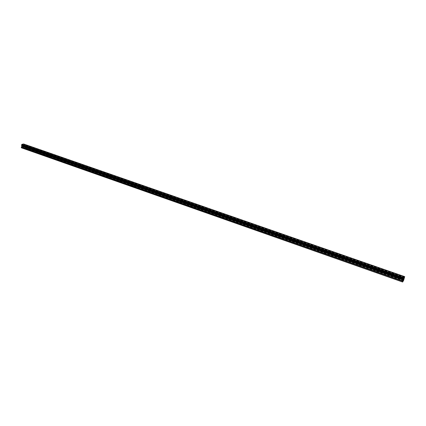 <?xml version="1.0" encoding="UTF-8"?>
<svg xmlns="http://www.w3.org/2000/svg" width="426" height="426" viewBox="0 0 426 426"><rect width="100%" height="100%" fill="white"/><g stroke="black" fill="none" stroke-linecap="round" stroke-linejoin="round"><path stroke-width="0.32" stroke-dasharray="2.13 1.6" d="M395.898 276.357L395.45 275.867L396.691 276.256L395.898 276.357M395.45 278.38L394.721 278.311L395.158 278.801L395.892 278.87L395.45 278.38M377.484 269.914L377.069 269.445L378.283 269.812L377.484 269.914M377.101 271.932L376.366 271.868L376.786 272.342L377.521 272.4L377.101 271.932M359.507 263.625L359.113 263.172L360.305 263.518L359.507 263.625M359.182 265.638L358.447 265.579L358.841 266.032L359.581 266.09L359.182 265.638M341.95 257.48L341.572 257.048L342.744 257.373L341.95 257.48M341.679 259.487L340.938 259.434L342.057 259.924L341.679 259.487M324.788 251.473L324.431 251.058L325.586 251.367L324.788 251.473M324.575 253.481L323.829 253.427L324.932 253.896L324.575 253.481M308.019 245.605L307.684 245.211L308.818 245.498L308.019 245.605M307.86 247.607L307.109 247.554L307.444 247.959L308.2 248.007L307.86 247.607M291.629 239.87L291.304 239.487L292.428 239.758L291.629 239.87M291.517 241.861L290.761 241.819L291.842 242.25L291.517 241.861M275.601 234.263L275.292 233.895L276.399 234.151L275.601 234.263M275.537 236.249L274.775 236.206L275.84 236.616L275.537 236.249M259.924 228.778L259.631 228.427L259.956 228.379L260.723 228.661L259.924 228.778M259.903 230.759L259.136 230.716L259.429 231.068L260.195 231.11L259.903 230.759M244.583 223.41L244.306 223.07L244.625 223.022L245.387 223.293L244.583 223.41M244.609 225.386L243.837 225.349L244.886 225.721L244.609 225.386M229.577 218.155L229.31 217.835L229.625 217.782L230.381 218.043L229.577 218.155M229.641 220.125L228.868 220.093L229.135 220.418L229.907 220.45L229.641 220.125M214.885 213.016L214.629 212.707L214.944 212.654L215.694 212.904L214.885 213.016M214.992 214.981L214.209 214.949L214.464 215.258L215.247 215.29L214.992 214.981M200.508 207.984L200.263 207.686L200.566 207.632L201.312 207.872L200.508 207.984M200.651 209.938L199.863 209.911L200.896 210.242L200.651 209.938M186.423 203.058L186.189 202.771L186.487 202.717L187.232 202.941L186.423 203.058M186.604 205.007L185.816 204.981L186.838 205.295L186.604 205.007M172.631 198.234L172.408 197.957L172.7 197.898L173.441 198.117L172.631 198.234M172.85 200.172L172.051 200.145L172.274 200.422L173.073 200.449L172.85 200.172M159.122 193.505L158.903 193.244L159.191 193.18L159.931 193.393L159.122 193.505M159.367 195.438L158.568 195.417L159.367 195.438M145.884 188.872L145.953 188.558L146.693 188.761L145.884 188.872M146.161 190.8L145.357 190.779L146.161 190.8M132.907 184.33L132.976 184.032L133.721 184.224L132.907 184.33M133.221 186.253L132.411 186.231L133.221 186.253M120.191 179.879L120.26 179.591L121.005 179.772L120.191 179.879M120.531 181.79L119.717 181.774L120.531 181.79M107.719 175.517L107.789 175.235L108.534 175.411L107.719 175.517M108.087 177.424L107.272 177.408L108.087 177.424M95.493 171.241L96.308 171.135L95.493 171.241M95.887 173.137L95.067 173.121L95.887 173.137M83.501 167.04L84.327 167.056L83.501 167.04M83.922 168.93L83.097 168.92L83.922 168.93M71.733 162.924L72.564 162.94L71.733 162.924M72.18 164.809L71.355 164.793L72.18 164.809M60.194 158.887L61.024 158.898L60.194 158.887M60.662 160.762L59.832 160.751L60.662 160.762M48.862 154.92L49.698 154.931L48.862 154.92M49.357 156.789L48.527 156.779L49.357 156.789M37.744 151.033L38.585 151.044L37.744 151.033M38.26 152.891L37.424 152.881L38.26 152.891M26.833 147.215L27.669 147.22L26.833 147.215M27.37 149.063L26.529 149.057L27.37 149.063M403.816 278.876L403.454 279.866M403.97 278.641L403.832 278.961M403.949 278.695L403.635 279.589M23.025 145.5L23.004 145.767L23.025 145.5M22.727 146.177L23.063 145.447L22.727 146.182M22.429 145.585L22.376 146.256L22.429 145.585M22.376 146.256L22.456 145.665L22.376 146.256M21.407 147.811L23.797 147.135L23.473 145.548L24 144.494L23.638 143.977L404.7 276.639L23.648 143.983M21.556 145.287L403.571 278.934L21.524 145.277M23.861 144.265L404.652 276.9L23.861 144.265M23.962 144.419L404.636 277.044L23.962 144.419M403.64 280.367L23.797 147.135M403.534 280.633L23.67 147.316M404.152 278.412L23.531 145.431M404.205 278.263L23.574 145.314M404.7 276.655L23.675 144.009M403.859 279.658L23.84 146.555M403.896 279.493L23.803 146.406M403.944 279.083L23.462 145.964M403.96 279.014L23.446 145.905M404.093 278.577L23.473 145.548M404.125 278.487L23.499 145.484M404.402 277.768L23.797 144.968M404.444 277.651L23.851 144.888M404.46 277.608L23.856 144.856M404.503 277.502L23.904 144.781M404.519 277.47L23.936 144.76M404.567 277.337L23.984 144.664M404.631 277.129L24 144.494M404.641 277.049L23.936 144.414L404.641 277.049M404.647 276.996L23.899 144.355M404.657 276.959L23.893 144.323M403.544 279.083L21.673 145.442M395.45 275.867L394.721 278.311M396.691 276.256L395.813 275.846M377.069 269.445L376.366 271.868M378.283 269.812L377.425 269.418M359.113 263.172L358.447 265.579M360.305 263.518L359.464 263.146M341.572 257.048L340.938 259.434M342.744 257.373L341.924 257.016M324.431 251.058L323.829 253.427M325.586 251.367L324.777 251.026M307.684 245.211L307.109 247.554M308.818 245.498L308.025 245.168M291.304 239.487L290.761 241.819M292.428 239.758L291.645 239.449M275.292 233.895L274.775 236.206M276.399 234.151L275.627 233.853M259.631 228.427L259.136 230.716M260.723 228.661L259.956 228.379M244.306 223.07L243.837 225.349M245.387 223.293L244.625 223.022M229.31 217.835L228.868 220.093M230.381 218.043L229.625 217.782M214.629 212.707L214.209 214.949M215.694 212.904L214.944 212.654M200.263 207.686L199.863 209.911M201.312 207.872L200.566 207.632M186.189 202.771L185.816 204.981M187.232 202.941L186.487 202.717M172.408 197.957L172.051 200.145M173.441 198.117L172.7 197.898M158.903 193.244L158.568 195.417M159.931 193.393L159.191 193.18M145.676 188.622L145.357 190.779M146.693 188.761L145.953 188.558M132.71 184.091L132.411 186.231M133.721 184.224L132.976 184.032M119.999 179.65L119.717 181.774M121.005 179.772L120.26 179.591M107.538 175.299L107.272 177.408M108.534 175.411L107.789 175.235M95.317 171.028L95.067 173.121M96.308 171.135L95.562 170.964M83.331 166.843L83.097 168.92M84.316 166.939L83.565 166.779M71.568 162.732L71.355 164.793M72.553 162.828L71.802 162.668M60.034 158.701L59.832 160.751M61.014 158.791L60.252 158.637M48.708 154.745L48.527 156.779M49.688 154.83L48.926 154.686M37.594 150.863L37.424 152.881M38.569 150.942L37.802 150.804M26.689 147.05L26.529 149.057M27.658 147.124L26.886 146.991M27.669 147.22L27.514 149.228M38.585 151.044L38.409 153.062M49.698 154.931L49.512 156.965M61.024 158.898L60.822 160.948M72.564 162.94L72.345 165M84.327 167.056L84.092 169.133M96.313 171.252L96.068 173.35M108.539 175.533L108.273 177.642M121.005 179.9L120.723 182.024M133.716 184.351L133.418 186.492M146.688 188.894L146.368 191.05M159.92 193.526L159.585 195.699M173.43 198.26L173.073 200.449M187.216 203.085L186.838 205.295M201.296 208.016L200.896 210.242M215.668 213.053L215.247 215.29M230.354 218.192L229.907 220.45M245.36 223.448L244.886 225.721M260.691 228.815L260.195 231.11M276.362 234.305L275.84 236.616M292.385 239.918L291.842 242.25M308.775 245.658L308.2 248.007M325.539 251.526L324.932 253.896M342.69 257.533L342.057 259.924M360.247 263.683L359.581 266.09M378.224 269.977L377.521 272.4M396.627 276.421L395.892 278.87M404.657 276.905L23.819 144.26"/><path stroke-width="0.64" d="M403.704 279.083L403.603 279.413L403.699 279.083M403.582 279.467L403.486 279.797L403.582 279.467M403.454 279.866L403.816 278.881M403.832 278.961L403.97 278.641M403.678 279.499L403.954 278.7M403.3 280.079L404.7 276.628L403.64 280.367L402.634 282.023L403.3 280.079L21.832 146.32L21.343 147.103L21.407 147.811L402.634 282.023M21.71 145.458L21.832 146.32M21.566 145.293L403.544 279.078L21.63 145.431M404.7 276.639L23.638 143.977L21.955 144.334L21.502 145.032L403.56 278.934L21.524 145.277M404.034 277.651L21.955 144.334M404.029 277.667L21.95 144.345M404.002 277.72L21.918 144.382M403.513 279.334L21.817 145.692M403.481 279.445L21.838 145.798M402.65 281.9L21.3 147.678M403.811 278.215L21.694 144.728M403.763 278.327L21.635 144.808M403.752 278.37L21.63 144.84M403.71 278.482L21.577 144.92L403.694 278.508M403.646 278.647L21.502 145.032M403.576 278.86L21.486 145.202M403.56 278.993L21.593 145.346M403.55 279.025L21.593 145.373M403.481 279.483L21.87 145.836M403.465 279.547L21.886 145.894M403.331 279.983L21.859 146.251M402.943 280.963L21.407 146.933M402.863 281.192L21.343 147.103"/></g></svg>
